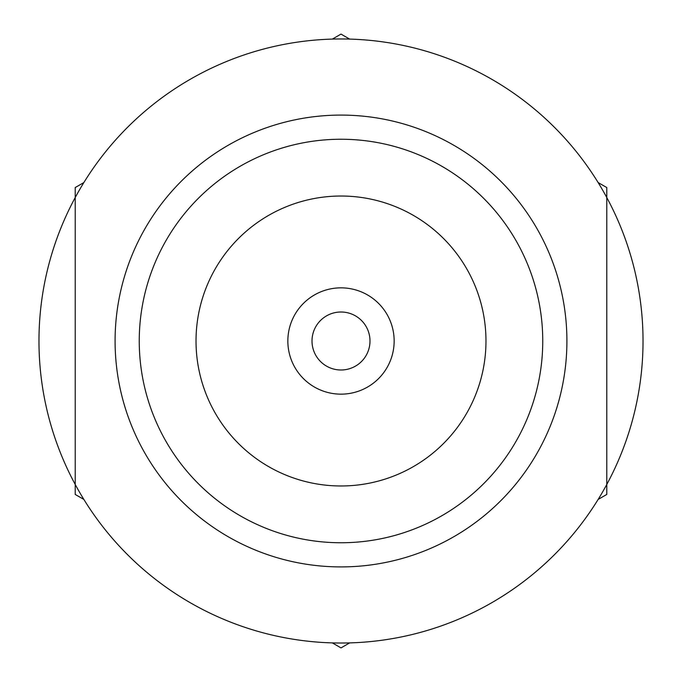 <?xml version="1.0" encoding="UTF-8"?>
<svg xmlns="http://www.w3.org/2000/svg" width="682" height="682" viewBox="0 0 682 682"><rect width="100%" height="100%" fill="white"/><g stroke="black" fill="none" stroke-linecap="round" stroke-linejoin="round"><path stroke-width="1.02" d="M598.131 499.446L606.784 494.45L606.784 187.55L598.131 182.554M349.653 39.096L341 34.1L332.347 39.096M332.347 642.904L341 647.9L349.653 642.904M83.869 182.554L75.216 187.55L75.216 201.505M606.784 484.459L606.784 197.541A302.024 302.024 0 0 1 341 643.024A302.024 302.024 0 0 1 75.216 197.541L75.216 494.45L83.869 499.446M341 542.753A201.753 201.753 0 0 1 139.247 341A201.753 201.753 0 0 1 341 139.247A201.753 201.753 0 0 1 542.753 341A201.753 201.753 0 0 1 341 542.753M341 566.913A225.913 225.913 0 0 1 115.088 341A225.913 225.913 0 0 1 341 115.088A225.913 225.913 0 0 1 566.913 341A225.913 225.913 0 0 1 341 566.913M341 196.024A144.976 144.976 0 0 1 485.976 341A144.976 144.976 0 0 1 341 485.976A144.976 144.976 0 0 1 196.024 341A144.976 144.976 0 0 1 341 196.024M341 287.847A53.153 53.153 0 0 1 394.153 341A53.153 53.153 0 0 1 341 394.153A53.153 53.153 0 0 1 287.847 341A53.153 53.153 0 0 1 341 287.847M369.994 341A28.994 28.994 0 0 0 341 312.006A28.994 28.994 0 0 0 312.006 341A28.994 28.994 0 0 0 341 369.994A28.994 28.994 0 0 0 369.994 341M75.216 480.486L75.216 484.459M75.216 197.541A302.024 302.024 0 0 1 606.784 197.541"/></g></svg>

